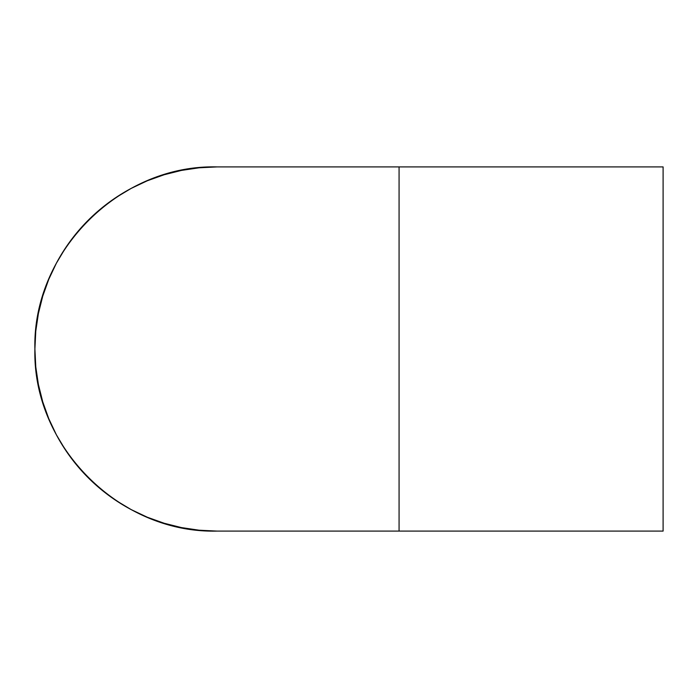 <?xml version="1.0" encoding="UTF-8"?>
<svg xmlns="http://www.w3.org/2000/svg" width="698" height="698" viewBox="0 0 698 698"><rect width="100%" height="100%" fill="white"/><g stroke="black" fill="none" stroke-linecap="round" stroke-linejoin="round"><path stroke-width="1.05" d="M663.1 166.909L399.073 166.909L399.073 531.091L663.1 531.091L663.1 166.909L663.1 531.091L399.073 531.091L399.073 166.909L663.1 166.909M399.073 166.909L216.991 166.909L199.139 167.79L181.463 170.408L164.126 174.753L147.304 180.773L131.154 188.416L115.824 197.604L101.472 208.248L88.236 220.245L76.23 233.481L65.586 247.834L56.398 263.163L48.764 279.322L42.744 296.144L38.399 313.481L35.773 331.149L34.9 349L35.773 366.851L38.399 384.519L42.744 401.856L48.764 418.678L56.398 434.837L65.586 450.166L76.23 464.519L88.236 477.755L101.472 489.752L115.824 500.396L131.154 509.584L147.304 517.227L164.126 523.247L181.463 527.592L199.139 530.21L216.991 531.091A182.091 182.091 0 0 1 34.9 349A182.091 182.091 0 0 1 216.991 166.909C119.69 164.405 32.387 251.699 34.9 349C32.387 446.301 119.69 533.595 216.991 531.091L399.073 531.091"/></g></svg>
